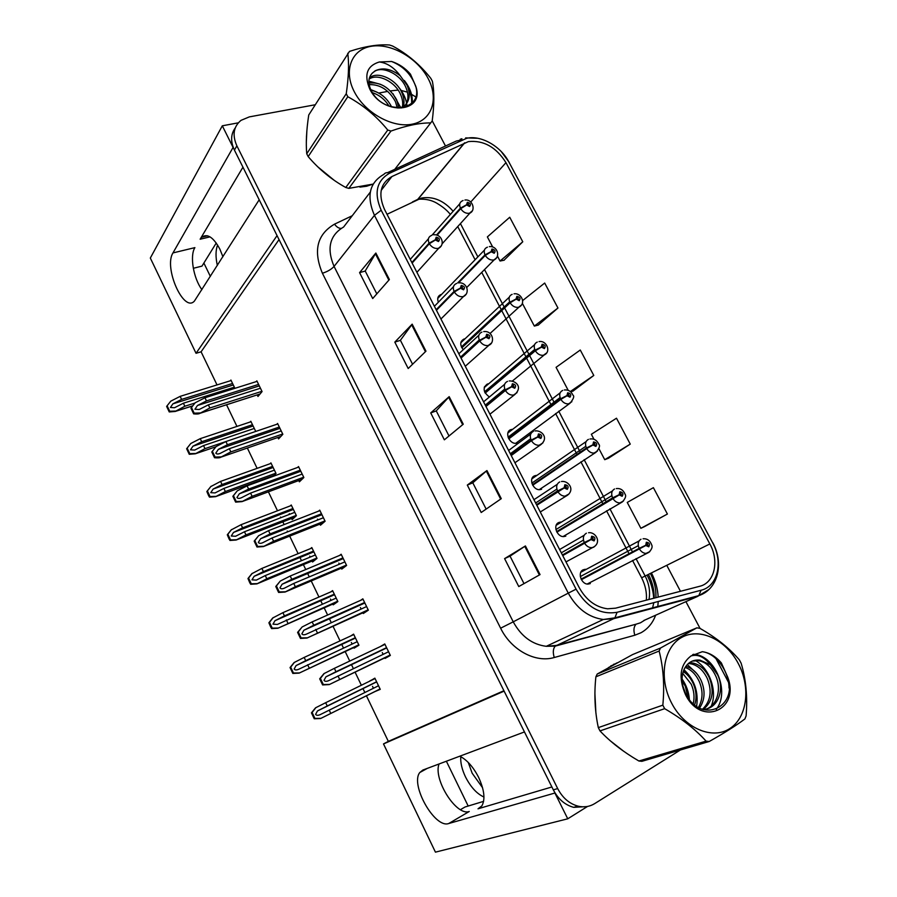 <?xml version="1.0" encoding="UTF-8"?>
<svg xmlns="http://www.w3.org/2000/svg" width="897" height="897" viewBox="0 0 897 897"><rect width="100%" height="100%" fill="white"/><g stroke="black" fill="none" stroke-linecap="round" stroke-linejoin="round"><path stroke-width="1.35" d="M459.78 756.205C466.922 759.781 473.212 766.845 478.639 777.407C484.346 789.909 485.423 799.418 481.868 805.898L478.011 808.814L551.89 786.972M222.905 256.71L219.855 249.108C213.408 237.234 207.375 233.254 201.747 237.189L200.143 239.219L210.021 236.864M417.699 250.745L415.042 253.952M488.237 383.849L487.262 384.084C482.586 387.807 483.191 392.023 489.089 396.754M511.94 429.383L510.808 429.674C504.058 431.849 509.451 444.688 516.537 443.241L517.659 442.95M535.98 475.466L534.646 475.825C528.154 478.09 533.065 490.681 540.061 489.639L541.586 489.257M440.808 294.597C437.826 295.976 437.007 298.522 438.353 302.233M560.367 522.11L558.775 522.525C552.53 524.891 557.003 537.258 563.877 536.574L565.794 536.126M464.848 338.842L463.996 339.044C460.015 341.297 459.724 344.796 463.132 349.516M585.113 569.326L583.196 569.808C577.186 572.264 581.267 584.418 588.017 584.093L590.304 583.577M172.975 252.92C163.478 267.553 183.75 313.221 194.414 301.067L259.188 199.773L277.05 235.619L196.039 353.295L150.326 258.044L222.31 125.804L233.085 147.422L172.975 252.92L194.896 247.628C189.592 255.813 193.449 278.362 201.915 289.641M238.299 122.833L222.31 125.804M366.436 695.803L388.345 741.382L383.501 743.927L435.437 852.15L567.756 818.804L587.535 806.448M383.501 743.927L504.114 691.127L524.453 731.941L422.879 770.041L419.807 772.519C409.907 784.505 434.776 828.794 448.735 823.524L554.907 793.026L567.756 818.804M425.369 263.012L427.925 260.186M536.866 475.432L536.047 475.466M441.604 294.395L440.999 294.53M561.387 522.11L560.558 522.099M586.201 569.371L585.36 569.315M483.606 801.357L465.027 806.997L460.441 809.666M193.315 268.293L201.982 266.117L216.255 243.009M279.034 239.589L201.096 351.815L217.018 384.925M226.549 404.771L236.954 426.411M247.348 448.029L257.114 468.357M268.394 491.825L277.498 510.774M280.514 517.031L280.839 517.704M282.835 521.875L284.136 524.577M287.242 531.035L287.634 531.843M289.686 536.126L298.118 553.662M299.957 557.486L301.493 560.67M303.388 564.628L305.754 569.539M307.637 573.475L309.286 576.894M311.225 580.942L318.962 597.032M320.722 600.687L322.371 604.118M324.176 607.863L327.618 615.028M329.423 618.773L331.195 622.473M333.022 626.285L340.041 640.884M341.723 644.382L343.495 648.06M345.188 651.581L349.74 661.055M351.456 664.621L353.362 668.59M355.077 672.156L361.368 685.252M362.96 688.56L364.855 692.506M201.096 351.815L196.039 353.295M388.345 741.382L503.912 690.724M234.924 388.323L230.921 380.048L230.361 380.777M255.735 431.435L250.812 421.242L250.151 422.016M291.603 518.466L292.142 519.587L296.414 515.697L291.245 504.989L290.269 505.897M289.283 513.645L289.608 514.317M312.111 561.017L312.571 561.971L317.022 558.394L311.797 547.551L310.541 548.594M309.745 556.106L310.216 557.082M332.854 604.04L333.224 604.825L337.866 601.562L332.585 590.607L330.814 591.885M330.444 599.05L331.06 600.317M353.822 647.544L354.113 648.161L358.946 645.212L353.597 634.134L350.649 636.007M351.366 642.465L352.129 644.046M273.237 476.329L276.029 473.481L270.916 462.886L270.132 463.704M375.024 691.542L380.261 689.356L374.856 678.154L369.968 681.047M372.535 686.362L373.444 688.257M257.226 394.915L257.977 396.474L262.07 391.574L256.856 380.855L256.228 381.617M277.879 437.478L278.575 438.902L282.847 434.305L277.577 423.462L276.837 424.281M319.937 524.117L320.464 525.216L325.106 521.235L319.713 510.146L318.592 511.133M317.504 519.116L317.886 519.912M341.32 568.182L341.768 569.102L346.612 565.458L341.152 554.234L339.649 555.4M338.842 563.092L339.391 564.202M362.96 612.763L363.307 613.503L368.353 610.184L362.837 598.826L360.572 600.373M360.437 607.572L361.132 609.018M298.791 480.557L299.396 481.812L303.859 477.529L298.522 466.552L297.636 467.438M384.835 657.86L385.105 658.409L390.352 655.427L384.768 643.945L380.25 646.614M382.279 652.567L383.142 654.35M374.957 678.379L369.878 680.868M242.941 167.201L200.143 239.219M448.735 823.524L469.254 811.482C456.405 816.461 433.004 779.224 439.048 763.975M306.875 130.648L306.303 142.488M317.773 166.831L334.357 180.432M359.91 187.114L366.671 186.24L372.479 184.277M617.192 662.782L608.469 667.581M594.913 693.448L595.877 712.745M610.42 740.911L624.054 751.54M468.391 141.614C483.595 140.055 496.119 147.063 505.964 162.649L709.852 543.952C719.517 561.152 714.573 582.904 699.649 586.302L615.6 608.166L607.594 608.805C595.675 607.202 586.212 600.138 579.215 587.613L384.521 209.427C377.895 194.178 380.373 183.212 391.944 176.518L468.391 141.614M466.642 138.306L389.601 173.211C376.549 180.712 373.746 193.057 381.191 210.246L576.076 589.161C586.885 607.325 600.542 615.039 617.069 612.292L701.118 590.237C717.903 586.369 723.397 561.892 712.543 542.584L508.857 161.965C500.705 146.155 480.837 134.898 466.642 138.306M235.216 127.968C230.72 134.191 230.462 141.569 234.431 150.102L553.326 789.853C558.214 799.16 564.987 804.979 573.654 807.345L586.56 806.605M644.506 526.617L667.402 514.037L653.386 487.665L627.25 502.432L640.873 528.299L644.741 526.505M608.446 458.244L630.255 444.116L616.497 418.215L591.347 434.283L593.96 439.25M504.013 260.231L522.772 241.786L509.731 217.253L487.363 236.909L492.688 247.011M538.222 325.084L557.956 308.019L544.692 283.048L522.615 300.596M573.026 391.081L593.78 375.451L580.269 350.021L556.073 367.333L568.16 390.273M728.801 682.909L715.997 658.645M700.052 628.416L685.925 601.64M680.464 591.291L666.763 565.323M445.506 146.009L432.208 120.815M415.58 96.798L409.189 92.929M407.462 92.178L400.679 90.305M398.1 90.059L390.419 90.911M387.739 91.404L378.713 93.064M315.206 104.758L249.321 116.89L241.013 120.355C233.5 126.578 232.121 135.066 236.875 145.83L557.687 788.586C562.598 797.938 569.404 803.79 578.105 806.168C584.115 807.547 589.621 806.706 594.633 803.645L680.408 749.982M540.05 574.596L518.769 586.56L504.596 558.618L525.418 545.948L540.05 574.596M425.963 351.175L408.191 368.51L394.815 342.116L412.172 324.153L425.963 351.175M389.388 279.539L372.704 298.533L359.574 272.621L375.854 253.032L389.388 279.539M501.277 498.665L481.207 512.49L467.303 485.075L486.936 470.566L501.277 498.665M463.256 424.203L444.351 439.822L430.717 412.923L449.184 396.653L463.256 424.203M430.717 412.923L436.278 410.916M449.005 435.976L436.256 410.871L449.184 396.653M467.303 485.075L472.809 482.833M486.14 509.092L472.797 482.81L486.936 470.566M359.574 272.621L365.236 271.062M376.818 293.857L365.202 270.995L375.854 253.032M394.815 342.116L400.421 340.333M412.564 364.238L400.398 340.277L412.172 324.153M504.596 558.618L510.045 556.129L525.418 545.948M593.78 375.451L570.38 391.507M570.739 391.81L573.261 391.002M557.956 308.019L534.343 326.082L522.334 303.287M534.343 326.082L538.469 325.017M522.772 241.786L500.066 261.016L497.465 256.094M500.066 261.016L504.271 260.186M630.255 444.116L604.735 459.69L598.882 448.59M604.735 459.69L608.682 458.154M667.402 514.037L640.873 528.299M524.005 583.622L510.034 556.118M615.174 663.881L613.458 664.374M388.569 651.749L328.627 680.666C326.385 681.619 324.849 681.518 324.019 680.363L325.903 676.854L335.983 671.718L334.368 668.343L323.929 673.636L319.691 678.827L322.595 684.927L329.165 684.613L390.161 655.034M562.733 555.591L591.045 539.557L594.083 540.925C595.664 538.245 594.846 536.686 591.65 536.249L590.944 539.355L592.67 537.583L593.354 539.523L592.132 538.974L591.045 539.557M562.621 555.378L592.098 538.895M592.872 539.568L592.009 538.088M590.944 539.355L584.261 542.528C582.59 538.222 583.297 535.117 586.38 533.21M562.419 554.985L584.261 542.528M384.981 644.371L334.368 668.343M386.573 647.656L335.983 671.718M338.001 675.934L339.615 679.321M324.277 673.423L320.397 678.401L323.301 684.512L322.595 684.927M320.397 678.401L319.691 678.827M323.301 684.512L329.513 684.411M378.523 685.757L320.094 714.685C317.93 715.604 316.439 715.503 315.621 714.382L317.426 710.985L327.237 705.984L325.678 702.699L315.553 707.811L311.45 712.835L314.253 718.777L320.621 718.508L380.07 688.963M581.413 579.675L645.84 545.477L648.755 546.811C650.224 544.176 649.417 542.64 646.345 542.225L645.728 545.275L647.354 543.537L648.038 545.432L645.84 545.477M581.234 579.35L646.827 544.815M647.264 545.331L646.692 544.3M581.368 579.608L646.872 544.905M645.728 545.275L639.124 548.37C637.442 544.154 638.07 541.104 640.985 539.232M581.11 579.103L639.124 548.37M375.047 678.558L325.678 702.699M376.594 681.754L327.237 705.984M329.199 710.099L330.758 713.395M315.89 707.621L312.111 712.465L314.925 718.419L314.253 718.777M312.111 712.465L311.45 712.835M314.925 718.419L320.958 718.329M366.593 606.563L306.438 634.123C304.218 635.076 302.693 634.975 301.863 633.843L303.87 630.266L313.748 625.243L312.156 621.901L302.132 626.969L297.602 632.385L300.461 638.406L306.976 638.047L368.174 609.803M536.81 505.246L564.235 487.957L567.274 489.358C568.889 486.768 568.081 485.232 564.863 484.739L564.135 487.755L565.828 486.073L566.545 487.968L564.235 487.957M564.617 487.766L565.301 487.329M559.549 490.524L561.029 489.672M566.108 488.013L565.2 486.623M564.135 487.755L557.519 490.962C555.882 486.723 556.622 483.718 559.739 481.924M536.507 504.652L557.519 490.962M363.05 599.274L312.156 621.901M364.619 602.504L313.748 625.243M315.744 629.414L317.347 632.755M302.132 626.969L298.275 631.914L301.145 637.946L300.461 638.406M298.275 631.914L297.602 632.385M301.145 637.946L307.312 637.823M344.874 561.892L293.756 583.431L284.506 588.118C282.297 589.071 280.783 588.993 279.965 587.86L282.107 584.239L291.794 579.316L290.213 576.02L280.256 581.065L275.771 586.492L278.597 592.446L285.044 592.042L295.337 586.739L346.433 565.099M511.234 455.553L531.45 440.685L537.785 437.052L540.813 438.476C542.461 435.987 541.676 434.473 538.447 433.913L537.684 436.85L539.344 435.236L540.106 437.108L537.785 437.052M539.68 437.142L538.738 435.875M537.684 436.85L531.147 440.091C529.533 435.92 530.306 432.993 533.457 431.311M510.931 454.97L531.147 440.091M341.376 554.682L290.213 576.02M342.934 557.889L291.794 579.316M293.756 583.431L295.337 586.739M280.256 581.065L276.411 585.965L279.247 591.93L278.597 592.446M276.411 585.965L275.771 586.492M279.247 591.93L285.369 591.785M323.402 517.737L272.026 537.998L262.832 542.674C260.646 543.616 259.143 543.537 258.325 542.427L260.59 538.749L270.087 533.928L268.528 530.665L258.628 535.7L254.187 541.126L256.99 547.013L263.37 546.576L273.596 541.261L324.949 520.91M485.983 406.509L505.415 390.475L511.682 386.809L514.71 388.266C516.392 385.878 515.607 384.376 512.378 383.759L511.582 386.607L513.196 385.082L514.015 386.91L511.682 386.809M513.577 386.932L512.647 385.811M511.582 386.607L505.112 389.892C503.542 385.788 504.338 382.941 507.523 381.371M485.681 405.937L505.112 389.892M319.937 510.606L268.528 530.665M321.485 513.779L270.087 533.928M272.026 537.998L273.596 541.261M258.628 535.7L254.804 540.555L257.607 546.452L256.99 547.013M254.804 540.555L254.187 541.126M257.607 546.452L263.684 546.295M357.23 641.669L298.611 669.308C296.447 670.227 294.967 670.137 294.171 669.027L296.077 665.574L305.709 660.674L304.173 657.423L294.126 662.535L290.045 667.547L292.826 673.423L299.127 673.12L358.766 644.831M556.914 532.156L619.233 494.92L622.159 496.288C623.65 493.742 622.854 492.229 619.771 491.758L619.121 494.718L620.724 493.058L621.442 494.92L619.233 494.92M618.975 495.054L620.231 494.303M556.858 532.067L616.721 496.265M620.702 494.83L620.107 493.877M619.121 494.718L612.595 497.857C610.947 493.698 611.597 490.737 614.546 488.977M556.622 531.607L612.595 497.857M353.799 634.549L304.173 657.423M355.324 637.711L305.709 660.674M307.649 664.744L309.196 667.996M294.44 662.334L290.684 667.133L293.465 673.019L292.826 673.423M290.684 667.133L290.045 667.547M293.465 673.019L299.452 672.918M336.184 598.075L277.364 624.447L272.957 624.177L274.987 620.69L284.439 615.88L282.914 612.662L272.688 618.011L268.887 622.787L270.692 627.003L271.634 628.595L277.879 628.248L337.698 601.203M532.717 485.232L586.705 448.578L592.973 445.024L595.9 446.414C597.424 443.97 596.64 442.479 593.545 441.941L592.861 444.822L594.431 443.241L595.193 445.069L592.973 445.024M594.453 444.979L593.87 444.127M592.861 444.822L586.403 447.995C584.788 443.903 585.472 441.032 588.443 439.373M532.426 484.683L586.403 447.995M332.787 591.033L282.914 612.662M334.301 594.162L284.439 615.88M286.345 619.905L287.881 623.123M273.237 617.562L269.504 622.327L272.251 628.147L271.634 628.595M269.504 622.327L268.887 622.787M272.251 628.147L278.193 628.023M315.374 554.963L265.288 575.571L256.363 580.101L251.979 579.854L254.131 576.311L263.404 571.602L261.89 568.418L251.822 573.71L247.976 578.543L249.758 582.714L250.689 584.283L256.878 583.891L266.801 578.756L316.865 558.057M508.812 438.868L560.86 399.356L567.05 395.768L569.976 397.192C571.535 394.837 570.761 393.368 567.655 392.774L566.949 395.577L568.485 394.063L569.281 395.869L567.05 395.768M568.519 395.745L568.003 395.061M566.949 395.577L560.558 398.773C558.966 394.747 559.683 391.955 562.688 390.408M508.521 438.33L560.558 398.773M312.01 548L261.89 568.418M313.502 551.094L263.404 571.602M265.288 575.571L266.801 578.756M252.281 573.295L248.559 578.027L251.283 583.779L250.689 584.283M248.559 578.027L247.976 578.543M251.283 583.779L257.181 583.633M294.788 512.322L244.466 531.753L235.597 536.26L231.247 536.025L233.523 532.437L242.605 527.817L241.102 524.678L231.191 529.903L227.3 534.78L229.06 538.929L229.98 540.465L236.113 540.028L245.969 534.892L296.268 515.383M485.187 393.065L535.341 350.761L541.463 347.15L544.389 348.597C545.97 346.332 545.208 344.885 542.091 344.246L541.362 346.96L542.864 345.524L543.694 347.296L541.463 347.15M541.362 346.96L535.038 350.189C533.48 346.231 534.22 343.517 537.258 342.071M484.907 392.527L535.038 350.189M291.458 505.437L241.102 524.678M292.938 508.498L242.605 527.817M244.466 531.753L245.969 534.892M231.561 529.533L227.86 534.231L230.54 539.916L229.98 540.465M227.86 534.231L227.3 534.78M230.54 539.916L236.404 539.759M217.579 244.993C215.594 250.33 215.515 257.147 217.343 265.445M203.877 263.056L210.358 276.388M482.564 787.734L472.158 773.203L468.268 762.472M460.766 756.687C460.363 762.697 461.944 769.447 465.521 776.97C470.746 787.151 476.89 793.834 483.954 797.018M446.37 761.228L468.178 806.033M368.106 185.421L364.619 186.217M330.186 177.438L321.496 170.307M306.46 136.871L306.494 136.064M610.745 665.944L613.066 665.025M619.681 748.378L614.77 744.577M595.339 707.139L594.935 698.808M354.315 91.774C365.236 113.157 392.953 128.361 412.463 124.122C432.141 120.209 439.025 98.737 428.082 78.42C417.408 58.047 391.361 43 371.593 46.229C351.669 49.156 343.114 70.448 354.315 91.774M394.792 169.32L432.197 120.972C434.327 104.725 434.383 91.483 432.365 81.235L430.84 78.375C420.132 64.775 407.417 53.999 392.662 46.061L389.556 45.007C378.343 44.177 364.978 46.308 349.471 51.409L308.736 114.995C306.438 130.222 305.776 143.15 306.74 153.768L346.253 93.725L347.801 96.719L308.176 156.594C319.018 169.354 331.554 179.647 345.782 187.495L348.843 188.37L373.152 184.087M345.782 187.495L387.762 130.054C376.516 116.24 363.207 105.128 347.801 96.719M387.762 130.054L390.98 131.052L348.843 188.37M430.627 122.911C419.706 122.844 406.487 125.558 390.98 131.052M306.74 153.768L308.176 156.594M391.653 107.001L391.63 106.945C387.033 97.908 380.16 92.335 371.022 90.227M389.051 106.149C384.981 99.511 379.42 95.015 372.367 92.649M398.795 108.055L396.709 99.847C389.466 87.345 380.216 81.762 368.936 83.096M397.326 107.999L395.431 101.63C388.861 89.924 380.104 84.262 369.149 84.643M403.022 107.674C404.648 103.211 404.267 98.199 401.867 92.649C396.496 79.799 379.42 71.693 371.111 76.772L369.373 77.961M402.271 107.606C403.202 103.615 402.63 99.231 400.567 94.465C395.207 81.627 378.153 73.554 369.856 78.633L369.104 79.093M401.8 107.875L402.159 107.674C409.481 102.606 411.129 95.16 407.115 85.338L400.264 75.785C391.193 68.811 382.795 67.163 375.092 70.852L372.165 73.296C368.129 77.703 367.815 83.488 371.235 90.653C383.501 115.78 423.788 111.43 415.636 85.933L410.456 74.159C405.197 68.06 398.907 63.833 391.597 61.478L379.33 61.971C367.008 65.784 363.812 74.787 369.743 88.982C382.985 116.419 425.627 112.82 415.636 85.933M403.403 107.595C408.516 102.28 409.312 95.474 405.792 87.177C400.387 74.249 383.221 66.075 374.901 71.132L372.446 72.982M379.33 61.971C387.145 62.947 394.131 67.544 400.264 75.785M346.253 93.725C348.641 77.176 349.146 63.687 347.767 53.271M372.625 82.647L368.88 82.109M411.6 103.39C411.958 98.726 410.86 93.748 408.292 88.467M415.816 86.729C411.555 74.675 403.482 66.266 391.597 61.478M376.729 92.055L370.719 89.577M400.914 107.965L392.864 93.602M380.709 84.385L368.88 81.156M407.025 106.44L406.677 103.536M406.599 103.144C405.455 97.414 402.787 92.088 398.604 87.144M412.239 102.729C412.755 95.34 410.131 87.928 404.356 80.506M671.528 702.945C684.4 728.14 712.128 740.103 729.653 728.656C747.38 717.578 750.957 687.068 738.209 663.388C725.718 639.55 699.694 627.283 681.765 637.375C663.645 647.096 658.376 677.908 671.528 702.945M709.179 741.505C724.585 732.849 736.493 725.325 744.902 718.934L746.102 715.907C747.649 696.902 746.001 679.343 741.135 663.231L739.363 659.889C729.373 648.161 716.21 637.632 699.884 628.326L696.868 627.844L632.52 654.608L597.234 674.017L595.877 676.82C594.027 694.424 594.834 711.355 598.321 727.624L662.838 705.154L664.655 708.675L599.992 730.909C610.24 741.83 623.213 751.865 638.899 761.004L641.882 761.329L709.179 741.505L706.062 741.135C695.567 729.418 681.765 718.598 664.655 708.675M598.321 727.624L599.992 730.909M688.077 697.765L685.319 686.283L682.112 680.789M685.42 693.168L682.852 685.902M694.626 704.896C696.857 697.967 696.375 690.825 693.179 683.458C690.645 678.098 687.326 674.152 683.222 671.595M693.213 703.685C694.749 697.317 694.087 690.802 691.206 684.176L682.718 673.333M699.525 708.081C704.941 699.974 705.491 690.813 701.174 680.588C697.44 672.896 692.338 668.13 685.869 666.292M698.404 707.475C702.968 699.525 703.214 690.802 699.167 681.305C695.724 674.174 691.049 669.543 685.129 667.424M703.102 709.572C712.498 701.992 714.561 691.363 709.303 677.661C705.177 669.252 699.559 664.352 692.45 662.939L689.266 662.805M702.385 709.325C710.671 701.42 712.296 691.105 707.251 678.401C703.147 670.003 697.53 665.114 690.432 663.713L688.347 663.533M702.362 709.314C717.185 710.11 725.269 690.174 717.566 674.69L710.368 664.755L699.895 660.102C692.82 659.474 687.584 662.502 684.198 669.196L683.974 669.711C680.946 677.056 681.552 685.117 685.79 693.897C700.871 724.552 738.119 707.655 727.669 677.022L721.356 662.939C715.705 656.413 709.348 652.657 702.284 651.704L690.948 655.965C679.993 664.643 678.188 677.538 685.51 694.648C701.331 727.187 740.395 709.695 727.669 677.022M703.596 709.729C716.378 707.946 722.5 689.535 715.481 675.441C711.332 666.976 705.692 662.042 698.55 660.618L692.249 661.1M690.948 655.965C697.799 653.935 704.268 656.873 710.368 664.755M638.899 761.004L706.062 741.135M597.234 674.017L660.472 648.06L659.127 651.031L595.877 676.82M660.472 648.06L696.868 627.844M662.838 705.154C664.655 685.723 663.41 667.682 659.127 651.031M688.223 697.978L687.954 696.005M689.266 677.044L683.604 670.586M696.655 673.423L687.315 664.531M711.893 666.213L708.585 662.535M696.431 655.348L692.619 654.72M729.037 688.055C728.891 670.922 715.851 653.173 702.284 651.704L702.261 651.693M689.378 699.537C688.829 692.103 686.396 685.241 682.056 678.951M696.621 706.365C698.696 691.901 694.48 679.679 683.974 669.7M711.231 706.13C717.948 690.724 708.765 667.256 694.85 660.282M716.221 709.392C730.27 691.755 715.088 656.335 695.13 654.485L693.28 654.305M302.177 474.076L250.555 493.092L241.416 497.745C239.241 498.687 237.75 498.62 236.943 497.521L239.342 493.798L248.626 489.067L247.09 485.849L237.257 490.85L232.861 496.299L235.631 502.118L241.955 501.636L252.102 496.321L303.702 477.215M461.047 358.094L479.727 340.927L485.916 337.227L488.955 338.707C490.659 336.42 489.885 334.94 486.645 334.267L485.815 337.025L487.004 336.711L487.407 335.59L488.26 337.384L485.916 337.227M487.789 337.384L486.914 336.42M485.815 337.025L479.424 340.344C477.877 336.308 478.706 333.549 481.913 332.081M460.755 357.522L479.424 340.344M298.757 467.034L247.09 485.849M300.282 470.163L248.626 489.067M250.555 493.092L252.102 496.321M237.257 490.85L233.444 495.682L236.214 501.501L235.631 502.118M233.444 495.682L232.861 496.299M236.214 501.501L242.246 501.333M281.198 430.919L229.329 448.713L220.247 453.344C218.083 454.286 216.603 454.218 215.807 453.131L218.33 449.363L227.423 444.733L225.898 441.548L216.132 446.538L211.782 451.987L214.518 457.739C217.96 458.031 220.045 457.851 220.785 457.212L230.854 451.897L282.701 434.013M436.447 310.284L454.364 292.018L460.497 288.296L463.525 289.809C465.263 287.601 464.5 286.143 461.249 285.425L460.396 288.094L461.596 287.814L461.944 286.737L462.841 288.486L460.497 288.296M462.303 288.464L461.551 287.713M460.396 288.094L454.073 291.447C452.559 287.466 453.411 284.798 456.651 283.441M436.155 309.723L454.073 291.447M277.812 423.945L225.898 441.548M279.315 427.039L227.423 444.733M229.329 448.713L230.854 451.897M216.132 446.538L212.342 451.326L215.078 457.078L214.518 457.739M212.342 451.326L211.782 451.987M215.078 457.078L221.066 456.887M260.444 388.233L208.351 404.839L199.201 409.503L194.918 409.256L197.441 405.511L206.467 400.903L204.965 397.752L195.243 402.719L191.476 407.473L194.178 413.169L193.651 413.876C196.97 414.179 199.022 414.01 199.818 413.36L209.853 407.989L261.935 391.305M412.138 263.079L429.338 243.749L435.404 239.992L438.431 241.54C440.192 239.421 439.44 237.974 436.177 237.212L435.303 239.802L436.503 239.544L436.861 238.501L437.803 240.217L435.404 239.992M435.303 239.802L429.046 243.177C427.611 239.499 428.351 236.954 431.278 235.552L431.827 235.294M411.858 262.529L429.046 243.177M191.476 407.473L190.949 408.191L193.651 413.876M257.091 381.348L204.965 397.752M258.583 384.409L206.467 400.903M208.351 404.839L209.853 407.989M194.178 413.169L200.121 412.956M274.426 470.151L223.88 488.417L215.067 492.913L210.75 492.688L213.138 489.067L222.041 484.526L220.561 481.42L210.773 486.589L206.848 491.522L208.597 495.637L209.506 497.14L215.583 496.669L225.36 491.534L275.884 473.179M461.854 347.812L510.135 302.794L516.201 299.15L519.128 300.63C520.742 298.454 519.991 297.019 516.863 296.335L516.1 298.97L517.58 297.613L518.444 299.34L516.201 299.15M516.1 298.97L509.844 302.233C508.319 298.331 509.081 295.696 512.153 294.339M461.574 347.285L509.844 302.233M271.141 463.345L220.561 481.42M272.598 466.373L222.041 484.526M223.88 488.417L225.36 491.534M211.064 486.264L207.386 490.917L210.044 496.546L209.506 497.14M207.386 490.917L206.848 491.522M210.044 496.546L215.852 496.366M254.288 428.452L203.529 445.574L194.716 450.07L190.478 449.846L192.945 446.201L201.702 441.728L200.244 438.655L190.803 443.477L187.137 448.096L189.772 453.658L189.256 454.297L195.277 453.804L204.987 448.646L225.842 441.582M458.502 282.88L485.266 255.432L491.264 251.765L494.191 253.268C495.828 251.171 495.088 249.758 491.948 249.03L491.164 251.586L492.621 250.297L493.541 251.99L491.264 251.765M491.164 251.586L484.974 254.871C483.494 251.138 484.234 248.604 487.172 247.28L487.419 247.157M457.728 282.858L484.974 254.871M187.137 448.096L186.632 448.747L189.256 454.297M251.037 421.713L200.244 438.655M252.483 424.707L201.702 441.728M203.529 445.574L204.987 448.646M189.772 453.658L195.546 453.467M234.375 387.19L183.403 403.202L174.511 407.743L170.43 407.473L172.886 403.852L181.598 399.4L180.151 396.362L170.778 401.161L167.122 405.758L169.724 411.252L169.23 411.936L175.139 411.465L184.849 406.24L194.997 403.033M437.108 235.205L460.699 208.665L466.631 204.976L469.568 206.501C471.228 204.494 470.499 203.103 467.359 202.318L466.541 204.796L468.021 203.574L468.974 205.222L466.631 204.976M466.541 204.796L460.419 208.115C459.017 204.651 459.645 202.229 462.325 200.872L463.065 200.513M436.514 235.014L460.419 208.115M167.122 405.758L166.64 406.442L169.23 411.936M231.157 380.53L180.151 396.362M232.581 383.49L181.598 399.4M183.403 403.202L184.849 406.24M169.724 411.252L175.453 411.05M478.011 808.814L480.826 807.154M505.964 162.649L470.734 202.027M453.153 211.255C443.69 200.502 433.128 196.107 421.489 198.058L387.022 214.282M651.424 572.936C655.46 580.718 657.714 588.768 658.196 597.088M658.241 601.483L657.736 607M655.651 615.207C652.668 623.123 647.791 628.976 640.985 632.755L634.841 635.222L554.245 657.512C535.487 663.152 511.234 650.09 500.616 628.203L322.404 273.237C313.031 250.734 317.067 234.375 334.514 224.16L352.252 215.729M701.118 590.237L698.785 595.619L697.507 596.449L643.799 620.522M653.599 608.099L653.823 607.527M655.853 597.694C656.301 589.464 654.485 581.379 650.403 573.441M387.504 172.673L456.36 141.02L462.202 139.786M647.085 575.089C650.942 582.545 653.162 590.26 653.745 598.243M576.076 589.161L568.272 593.141L374.453 215.358L381.191 210.246M617.069 612.292L614.905 617.842L613.694 618.683L603.333 619.491C588.578 617.416 576.894 608.637 568.272 593.141L513.23 621.834C521.191 636.354 532.201 644.506 546.273 646.311L556.196 645.436L636.051 624.2C633.742 626.7 633.338 630.378 634.841 635.222M370.282 192.126L343.618 227.019C329.681 235.272 326.497 248.402 334.065 266.42L374.453 215.358C366.245 196.308 369.385 182.629 383.871 174.343C385.306 172.594 387.212 172.213 389.601 173.211M708.809 589.598L697.507 596.449L613.694 618.683L555.232 646.109C553.068 648.654 552.731 652.455 554.245 657.512M712.543 542.584L508.857 161.965M236.875 145.83L234.431 150.102M557.687 788.586L553.326 789.853M322.404 273.237C327.461 271.656 331.352 269.38 334.065 266.42L513.23 621.834L500.616 628.203M334.514 224.16C336.633 227.031 338.842 228.443 341.118 228.399M643.328 610.823L643.934 610.151M648.98 599.488C650.426 591.728 649.148 583.913 645.156 576.042L636.018 558.618M709.852 543.952L641.613 577.78L632.531 560.423M632.486 551.89L609.904 508.801M606.193 501.715L584.149 459.668M580.236 452.189L558.741 411.185M554.604 403.291L529.914 356.187M529.308 355.033L505.045 308.736M504.338 307.379L484.526 269.582M477.877 256.89L460.43 223.6M464.455 142.937L417.699 199.414L412.441 201.96M391.944 176.518L381.203 190.366M462.661 424.685L448.623 397.192M425.413 351.714L411.645 324.759M388.861 280.133L375.372 253.705M500.649 499.091L486.331 471.048M539.389 574.977L524.779 546.351M595.541 545.634L593.657 547.215L591.358 547.697C588.578 547.518 586.313 545.993 584.575 543.145M390.262 655.247L329.165 684.613M386.674 647.858L326.609 676.439M649.787 551.644L645.975 553.427C643.328 553.236 641.153 551.756 639.438 548.975M380.104 689.031L320.621 718.508M376.639 681.843L318.143 710.559M569.046 493.922L565.043 496.164C562.094 496.108 559.694 494.572 557.833 491.567M367.68 610.633L306.976 638.047M364.832 602.941L304.442 629.941M542.887 442.927L539.097 445.293C535.98 445.383 533.435 443.847 531.45 440.685M345.121 566.579L285.044 592.042M343.248 558.539L282.544 584.003M517.042 392.617L513.499 395.084C510.225 395.33 507.534 393.794 505.415 390.475M323.312 522.783L263.37 546.576M260.59 538.749L321.922 514.676L260.892 538.592M623.493 500.997L619.816 502.937C617.013 502.858 614.714 501.356 612.898 498.452M358.923 645.156L299.127 673.12M355.47 638.014L296.683 665.238M597.514 451.012L594.005 453.086C591.056 453.131 588.634 451.628 586.705 448.578M336.835 602.291L277.879 628.248M334.547 594.666L275.457 620.421M571.86 401.699L568.541 403.874C565.458 404.054 562.89 402.54 560.86 399.356M315.497 559.616L256.878 583.891M254.131 576.311L313.86 551.834L254.479 576.121M546.52 353.037L543.414 355.279C540.196 355.604 537.505 354.102 535.341 350.761M294.687 517.277L236.113 540.028M293.375 509.406L233.736 532.325M491.522 342.99L488.248 345.524C484.829 345.928 481.981 344.403 479.727 340.927M301.919 479.39L241.955 501.636M300.798 471.239L239.499 493.72M466.328 294.037L463.334 296.582C459.769 297.176 456.775 295.662 454.364 292.018M280.862 436.447L220.785 457.212M218.33 449.363L279.942 428.329L218.352 449.363M441.436 245.733L438.431 248.357C434.81 248.94 431.782 247.404 429.338 243.749M260.085 393.962L199.863 413.304M259.3 385.889L197.441 405.511M521.482 305.002L518.612 307.29C515.27 307.772 512.445 306.281 510.135 302.794M274.213 475.332L215.583 496.669M273.125 467.472L213.217 489.022M496.747 257.607L494.045 259.917C490.592 260.522 487.665 259.02 485.266 255.432M215.93 446.773L195.288 453.781M253.1 425.997L192.945 446.201M472.315 210.817L469.479 213.239C466.014 213.744 463.087 212.219 460.699 208.665M192.788 405.814L175.207 411.387M233.298 384.959L172.886 403.852M461.036 341.948L464.186 338.988M508.162 432.208L511.806 429.405M484.447 386.82L487.856 383.916M427.32 768.37L419.807 772.519M201.747 237.189L207.588 235.799M648.419 574.428C652.388 582.164 654.305 590.069 654.182 598.131M653.812 602.649L652.489 608.39M644.932 620.018L640.492 622.798L636.051 624.2L555.232 646.109L546.273 646.311L603.333 619.491L614.905 617.842L698.785 595.619C718.093 589.464 724.294 563.159 712.667 542.517M461.921 138.732L460.172 139.304M465.655 137.903L477.742 138.273M501.255 151.571L509.137 162.211M578.105 806.168L573.654 807.345M464.736 142.802L417.968 199.28C425.772 198.674 432.533 200.278 438.229 204.079C443.353 207.229 447.39 210.683 450.35 214.428M629.021 553.729L606.54 510.797M602.84 503.733L580.908 461.832M577.006 454.375L555.613 413.528M551.498 405.657L526.92 358.71M526.315 357.555L502.163 311.427M501.445 310.07L481.734 272.396M475.107 259.749L457.739 226.571M642.835 610.958L643.216 610.341M646.345 600.171C646.972 592.704 645.392 585.236 641.613 577.78M588.555 532.74C595.328 531.686 601.539 541.564 594.33 546.621L565.985 561.903M592.076 537.92L592.67 537.583M559.605 549.513L584.149 535.296M561.309 552.821L583.465 540.095M386.708 647.914L325.903 676.854M643.093 538.761C647.208 538.492 650.078 540.532 651.693 544.883C652.724 546.8 651.816 549.278 648.957 552.305L587.176 584.025M580.819 572.264L639.101 540.913M580.314 576.569L638.272 545.668M376.662 681.899L317.426 710.985M561.5 481.521C567.947 480.332 575.325 489.201 567.465 495.245L540.286 511.985M565.256 486.443L565.828 486.073M533.95 499.696L557.261 484.313M535.644 502.97L556.858 489.1M364.866 602.997L303.87 630.266M535.016 430.941C541.239 429.921 549.233 437.523 540.947 444.564L514.934 462.751M508.61 450.473L530.755 433.991M510.303 453.759L530.62 438.745M343.271 558.584L282.107 584.239M509.193 380.945C515.17 380.496 523.299 386.562 514.788 394.557L489.93 414.19M483.573 401.834L504.641 384.286M485.277 405.141L504.753 389.029M616.295 488.573C620.41 488.114 623.348 490.02 625.108 494.314C626.341 495.974 625.4 498.519 622.294 501.972L563.058 536.552M556.185 525.283L612.416 490.939M555.916 529.566L611.844 495.682M355.492 638.059L296.077 665.574M589.968 439.003C593.937 438.409 596.886 440.169 598.826 444.284C600.306 445.697 599.353 448.365 595.967 452.301L539.243 489.65M531.876 478.852L586.1 441.593M531.831 483.113L585.775 446.314M334.559 594.711L274.987 620.69M564.336 389.982C568.272 389.567 571.142 391.283 572.959 395.151C574.551 396.205 573.564 398.907 569.987 403.269L515.741 443.309M507.893 432.971L560.154 392.852M508.061 437.187L560.064 397.562M539.03 341.589C546.665 340.098 551.352 351.815 544.333 354.876L512.378 381.023M484.212 387.594L534.556 344.706M484.582 391.798L534.702 349.404M293.386 509.429L233.523 532.437M369.856 78.633L371.111 76.772M690.432 663.713L692.45 662.939M698.55 660.618L699.895 660.102M694.11 654.877L695.13 654.485M483.707 331.598C492.812 330.354 495.391 342.62 488.977 345.21L465.263 366.279M458.838 353.788L478.886 335.186M460.553 357.129L479.233 339.929M300.809 471.261L239.342 493.798M458.524 282.88C467.214 281.893 470.32 293.263 463.491 296.515L440.932 318.996M434.395 306.303L453.49 286.681M436.144 309.712L454.061 291.424M416.903 272.34L438.734 248.256C445.517 244.489 441.627 233.904 433.655 234.801M410.243 259.39L428.441 238.77M260.04 394.007L199.818 413.36M514.026 293.812C521.325 292.657 526.393 303.444 519.015 307.11L490.042 333.482M460.834 342.744L509.317 297.142M461.406 346.915L509.664 301.841M273.137 467.483L213.138 489.067M466.709 287.533L494.124 259.895C500.638 256.968 497.577 245.61 489.325 246.63M437.747 298.387L484.402 250.14M215.919 446.784L195.277 453.804M442.199 243.726L469.938 213.094C476.24 210.201 472.338 198.798 464.915 200.042M432.175 235.003L459.825 203.709M192.732 405.893L175.139 411.465"/></g></svg>
